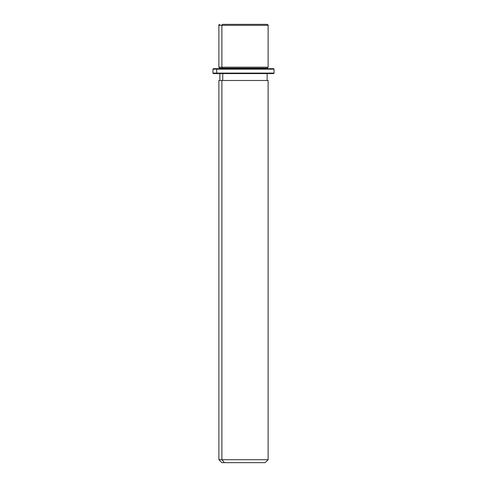 <?xml version="1.0" encoding="UTF-8"?>
<svg xmlns="http://www.w3.org/2000/svg" width="487" height="487" viewBox="0 0 487 487"><rect width="100%" height="100%" fill="white"/><g stroke="black" fill="none" stroke-linecap="round" stroke-linejoin="round"><path stroke-width="0.73" d="M267.138 68.673L267.138 68.18L222.754 68.18L221.889 67.194L268.124 67.194L221.889 67.194L222.754 68.18L219.862 68.18L267.138 68.18L268.124 67.194L268.124 25.336L221.889 25.336L268.124 25.336C268.416 25.172 268.087 24.843 267.138 24.35L222.754 24.35A0.986 0.864 90 0 0 221.889 25.336L221.889 67.194L221.889 25.336L218.876 25.336L221.889 25.336A0.986 0.864 -90 0 1 222.754 24.35L264.246 24.35M219.862 24.35C218.931 24.813 218.602 25.141 218.876 25.336L218.876 67.194L221.889 67.194L218.876 67.194L219.862 68.673M222.754 68.673L222.754 68.18L222.754 68.673M222.754 80.489L222.754 73.598L222.754 80.489M267.138 73.598L267.138 80.489L221.889 80.489L221.889 459.698L218.876 459.698L221.889 459.698L221.889 80.489L268.124 80.489L268.124 459.698L221.889 459.698L224.483 462.65L221.828 462.65L218.876 459.698L218.876 80.489L221.889 80.489M265.172 462.65L224.483 462.65L221.889 459.698L268.124 459.698L265.172 462.65M224.483 462.65L262.517 462.65M269.865 68.673L217.135 68.673L273.542 68.673L274.035 69.166L216.703 69.166L217.135 68.673L216.703 69.166L212.965 69.166L216.703 69.166L216.703 73.105L212.965 73.105L216.703 73.105L216.703 69.166L274.035 69.166L274.035 73.105L216.703 73.105L274.035 73.105L273.542 73.598L217.135 73.598L269.865 73.598M217.135 73.598L216.703 73.105L217.135 73.598L213.458 73.598L212.965 73.105L212.965 69.166L213.458 68.673L217.135 68.673M273.542 73.598L213.458 73.598M219.862 80.489L219.862 73.598"/></g></svg>
